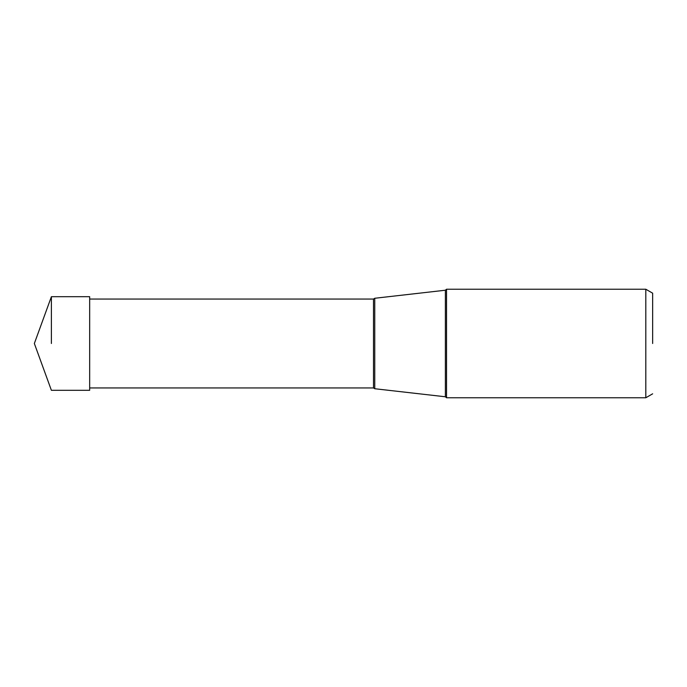 <?xml version="1.0" encoding="UTF-8"?>
<svg xmlns="http://www.w3.org/2000/svg" width="687" height="687" viewBox="0 0 687 687"><rect width="100%" height="100%" fill="white"/><g stroke="black" fill="none" stroke-linecap="round" stroke-linejoin="round"><path stroke-width="1.03" d="M51.388 343.5L51.388 296.698L51.388 343.5M89.671 343.5L89.671 390.302L51.388 390.302L34.35 343.5L51.388 296.698L89.671 296.698L89.671 343.5M446.533 397.764L446.533 289.236L645.814 289.236L645.814 397.764L446.533 397.764L445.374 396.777L445.374 290.223L446.533 289.236M652.65 343.5L652.65 293.186L652.65 343.5M89.671 299.06L373.505 299.06L373.505 387.94L374.75 388.73L374.75 298.27L445.374 290.223M652.65 393.814L645.814 397.764M652.65 293.186L645.814 289.236M374.75 388.73L445.374 396.777M89.671 387.94L373.505 387.94M373.505 299.06L374.75 298.27"/></g></svg>
